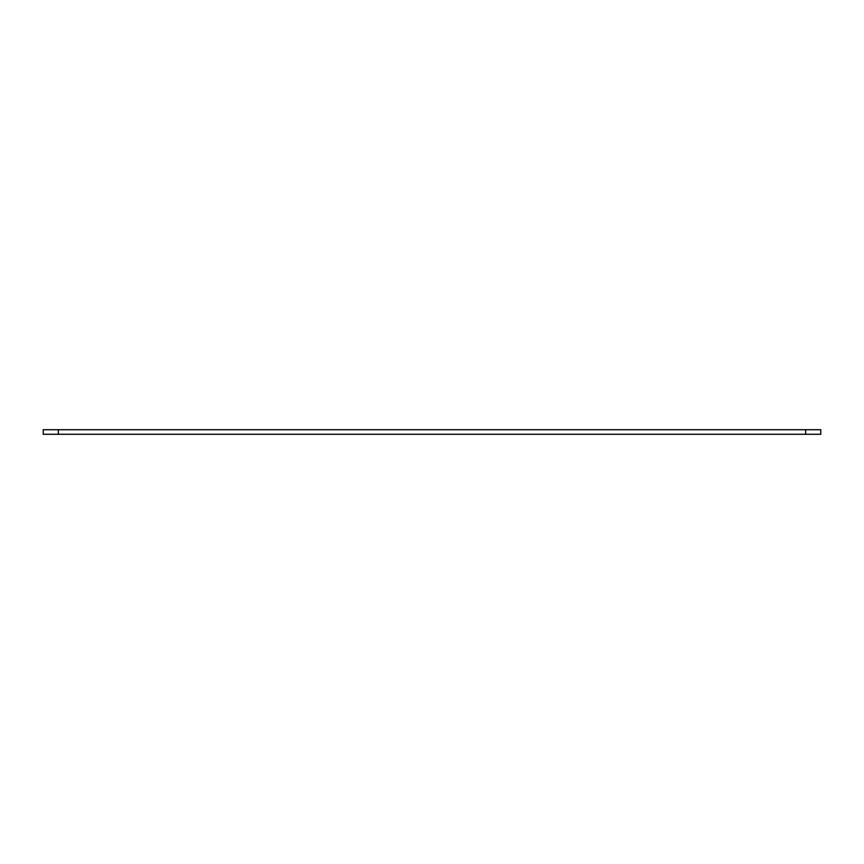 <?xml version="1.0" encoding="UTF-8"?>
<svg xmlns="http://www.w3.org/2000/svg" width="864" height="864" viewBox="0 0 864 864"><rect width="100%" height="100%" fill="white"/><g stroke="black" fill="none" stroke-linecap="round" stroke-linejoin="round"><path stroke-width="1.3" d="M820.8 434.268L43.2 434.268L43.2 429.732L820.8 429.732L820.8 434.268M58.298 434.268L58.298 429.732M805.702 434.268L805.702 429.732"/></g></svg>
